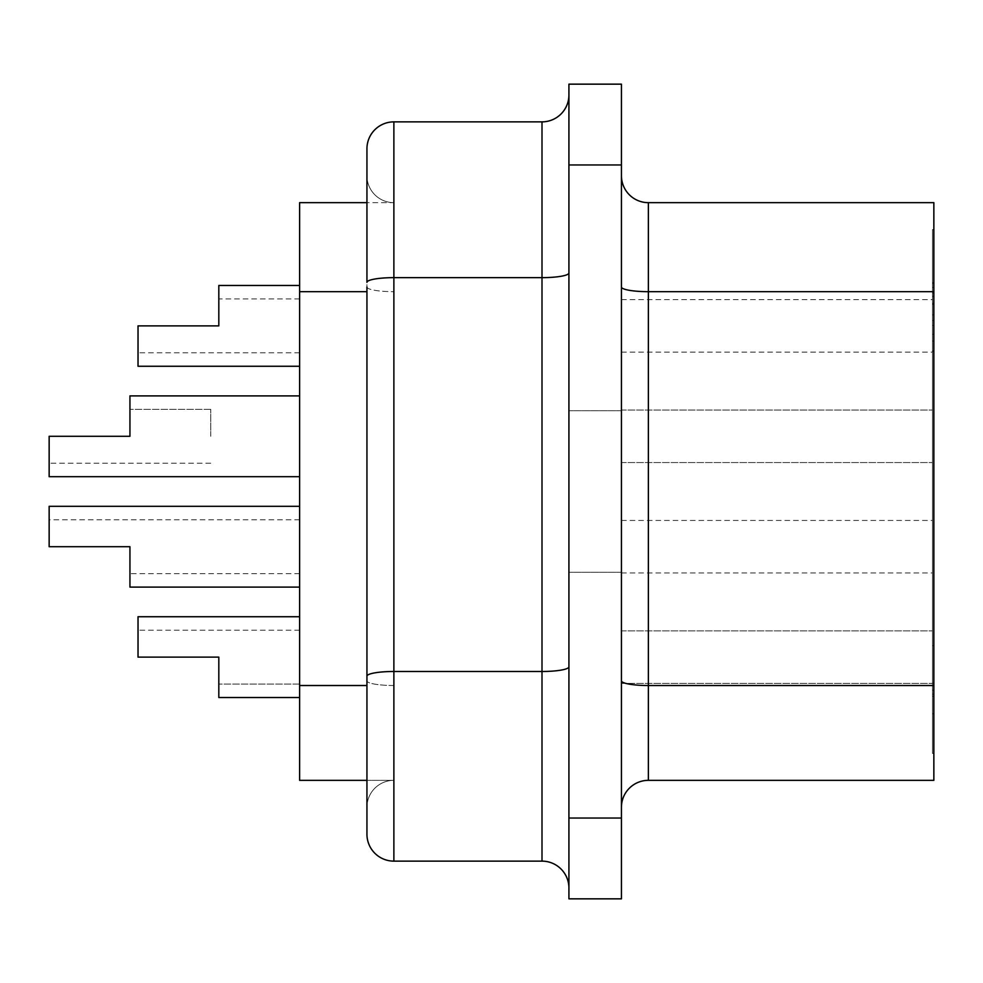 <?xml version="1.0" encoding="UTF-8"?>
<svg xmlns="http://www.w3.org/2000/svg" width="983" height="983" viewBox="0 0 983 983"><rect width="100%" height="100%" fill="white"/><g stroke="black" fill="none" stroke-linecap="round" stroke-linejoin="round"><path stroke-width="0.74" stroke-dasharray="4.92 3.69" d="M648.375 780.342L648.375 202.658L933.85 202.658L933.85 780.342L648.375 780.342A26.934 26.934 0 0 0 621.44 807.276L621.44 680.838L621.44 807.276M568.924 888.067L568.924 666.806L568.924 888.067A26.934 26.934 0 0 0 542.002 861.133L393.876 861.133L393.876 685.52L393.876 780.342A26.934 26.934 0 0 0 366.942 807.276A26.934 26.934 0 0 1 393.876 780.342L393.876 671.487A26.934 4.682 0 0 0 366.942 676.169L366.942 680.838A26.934 4.682 180 0 0 393.876 685.52L393.876 291.681L393.876 685.52A26.934 4.682 180 0 1 366.942 680.838M218.816 285.475L299.618 285.475L218.816 285.475L299.618 285.475L218.816 285.475L299.618 285.475L218.816 285.475L299.618 285.475L218.816 285.475L299.618 285.475L218.816 285.475L299.618 285.475L218.816 285.475L299.618 285.475L218.816 285.475L299.618 285.475L218.816 285.475L299.618 285.475L299.618 325.877L299.618 285.475L299.618 325.877L299.618 285.475L299.618 325.877L299.618 285.475L299.618 325.877L299.618 285.475L299.618 325.877L299.618 285.475L299.618 325.877L299.618 285.475L299.618 325.877L299.618 285.475L299.618 325.877L299.618 285.475L299.618 325.877L299.618 285.475L299.618 325.877L299.618 285.475L299.618 325.877L299.618 285.475L299.618 325.877L299.618 285.475L299.618 325.877L299.618 285.475L299.618 325.877L299.618 285.475L299.618 325.877L299.618 285.475L299.618 325.877L299.618 285.475L299.618 325.877L299.618 285.475L299.618 325.877L299.618 285.475L299.618 325.877L299.618 285.475L218.816 285.475L218.816 325.877L218.816 285.475L218.816 325.877L218.816 285.475L218.816 325.877L218.816 285.475L218.816 325.877L218.816 285.475L218.816 325.877L218.816 285.475L218.816 325.877L218.816 285.475L218.816 325.877L218.816 285.475L218.816 325.877L218.816 285.475L218.816 325.877L218.816 285.475L218.816 325.877L218.816 285.475L218.816 325.877L218.816 285.475L218.816 325.877L218.816 285.475L218.816 325.877L218.816 285.475L218.816 325.877L218.816 285.475L218.816 325.877L218.816 285.475L218.816 325.877L218.816 285.475L218.816 325.877L218.816 285.475L218.816 325.877L218.816 285.475L218.816 325.877L218.816 298.943L218.816 325.877L218.816 298.943L218.816 325.877L218.816 298.943L218.816 325.877L218.816 298.943L218.816 325.877L218.816 298.943L218.816 325.877L218.816 298.943L218.816 325.877L218.816 298.943L218.816 325.877L218.816 298.943L218.816 325.877L218.816 298.943L218.816 325.877L218.816 298.943L218.816 325.877L218.816 298.943L218.816 325.877L218.816 298.943L218.816 325.877L218.816 298.943L218.816 325.877L218.816 298.943L218.816 325.877L218.816 298.943L218.816 325.877L218.816 298.943L218.816 325.877L218.816 298.943L218.816 325.877L218.816 298.943L218.816 325.877L218.816 298.943L218.816 325.877L138.025 325.877L138.025 366.266L138.025 325.877L138.025 366.266L138.025 325.877L138.025 366.266L138.025 325.877L138.025 366.266L138.025 325.877L138.025 366.266L138.025 325.877L138.025 366.266L138.025 325.877L138.025 366.266L138.025 325.877L138.025 366.266L138.025 325.877L138.025 366.266L138.025 325.877L138.025 366.266L138.025 325.877L138.025 366.266L138.025 325.877L138.025 366.266L138.025 325.877L138.025 366.266L138.025 325.877L138.025 366.266L138.025 325.877L138.025 366.266L138.025 325.877L138.025 366.266L138.025 325.877L138.025 366.266L138.025 325.877L138.025 366.266L138.025 325.877L138.025 366.266L299.618 366.266L299.618 298.943L299.618 366.266L299.618 298.943L299.618 366.266L138.025 366.266M218.816 325.877L138.025 325.877L138.025 352.799L138.025 325.877L138.025 352.799L138.025 325.877L138.025 352.799L138.025 325.877L138.025 352.799L138.025 325.877L138.025 352.799L138.025 325.877L138.025 352.799L138.025 325.877L138.025 352.799L138.025 325.877L138.025 352.799L138.025 325.877L138.025 352.799L138.025 325.877L138.025 352.799L138.025 325.877L138.025 352.799L138.025 325.877L138.025 352.799L138.025 325.877L138.025 352.799L138.025 325.877L138.025 352.799L138.025 325.877L138.025 352.799L138.025 325.877L138.025 352.799L138.025 325.877L138.025 352.799L138.025 325.877L138.025 352.799L138.025 325.877L138.025 352.799L138.025 325.877L218.816 325.877M49.15 506.306L299.618 506.306L49.15 506.306L299.618 506.306L49.15 506.306L299.618 506.306L49.15 506.306L299.618 506.306L49.15 506.306L299.618 506.306L49.15 506.306L299.618 506.306L49.15 506.306L299.618 506.306L49.15 506.306L299.618 506.306L49.15 506.306L299.618 506.306L299.618 546.708L299.618 506.306L299.618 546.708L299.618 506.306L299.618 546.708L299.618 506.306L299.618 546.708L299.618 506.306L299.618 546.708L299.618 506.306L299.618 546.708L299.618 506.306L299.618 546.708L299.618 506.306L299.618 546.708L299.618 506.306L299.618 546.708L299.618 506.306L299.618 546.708L299.618 506.306L299.618 546.708L299.618 506.306L299.618 546.708L299.618 506.306L299.618 546.708L299.618 506.306L299.618 546.708L299.618 506.306L299.618 546.708L299.618 506.306L299.618 546.708L299.618 506.306L299.618 546.708L299.618 506.306L299.618 546.708L299.618 506.306L299.618 546.708L299.618 506.306L49.15 506.306L49.15 546.708L129.94 546.708L49.15 546.708L129.94 546.708L49.15 546.708L129.94 546.708L49.15 546.708L129.94 546.708L49.15 546.708L129.94 546.708L49.15 546.708L129.94 546.708L49.15 546.708L129.94 546.708L49.15 546.708L129.94 546.708L49.15 546.708L129.94 546.708L49.15 546.708L129.94 546.708L49.15 546.708L129.94 546.708L49.15 546.708L129.94 546.708L49.15 546.708L129.94 546.708L49.15 546.708L129.94 546.708L49.15 546.708L129.94 546.708L49.15 546.708L129.94 546.708L49.15 546.708L129.94 546.708L49.15 546.708L129.94 546.708L49.15 546.708L129.94 546.708L129.94 573.642L129.94 546.708L129.94 573.642L129.94 546.708L129.94 573.642L129.94 546.708L129.94 573.642L129.94 546.708L129.94 573.642L129.94 546.708L129.94 573.642L129.94 546.708L129.94 573.642L129.94 546.708L129.94 573.642L129.94 546.708L129.94 573.642L129.94 546.708L129.94 573.642L129.94 546.708L129.94 573.642L129.94 546.708L129.94 573.642L129.94 546.708L129.94 573.642L129.94 546.708L129.94 573.642L129.94 546.708L129.94 573.642L129.94 546.708L129.94 573.642L129.94 546.708L129.94 573.642L129.94 546.708L129.94 573.642L129.94 546.708L129.94 573.642L129.94 546.708L49.15 546.708L49.15 506.306L49.15 546.708L49.15 506.306L49.15 546.708L49.15 506.306L49.15 546.708L49.15 506.306L49.15 546.708L49.15 506.306L49.15 546.708L49.15 506.306L49.15 546.708L49.15 506.306L49.15 546.708L49.15 506.306L49.15 546.708L49.15 506.306L49.15 546.708L49.15 506.306L49.15 546.708L49.15 506.306L49.15 546.708L49.15 506.306L49.15 546.708L49.15 506.306L49.15 546.708L49.15 506.306L49.15 546.708L49.15 506.306L49.15 546.708L49.15 506.306L49.15 546.708L49.15 506.306L49.15 546.708L49.15 506.306L49.15 546.708L129.94 546.708L49.15 546.708L129.94 546.708L49.15 546.708L129.94 546.708L49.15 546.708L129.94 546.708L49.15 546.708L129.94 546.708L49.15 546.708L129.94 546.708L49.15 546.708L129.94 546.708L49.15 546.708L129.94 546.708L49.15 546.708L129.94 546.708L49.15 546.708L129.94 546.708L49.15 546.708L129.94 546.708L49.15 546.708L129.94 546.708L49.15 546.708L129.94 546.708L49.15 546.708L129.94 546.708L49.15 546.708L129.94 546.708L49.15 546.708L129.94 546.708L49.15 546.708L129.94 546.708L49.15 546.708L129.94 546.708L129.94 587.109L129.94 546.708L129.94 587.109L129.94 546.708L129.94 587.109L129.94 546.708L129.94 587.109L129.94 546.708L129.94 587.109L129.94 546.708L129.94 587.109L129.94 546.708L129.94 587.109L129.94 546.708L129.94 587.109L129.94 546.708L129.94 587.109L129.94 546.708L129.94 587.109L129.94 546.708L129.94 587.109L129.94 546.708L129.94 587.109L129.94 546.708L129.94 587.109L129.94 546.708L129.94 587.109L129.94 546.708L129.94 587.109L129.94 546.708L129.94 587.109L129.94 546.708L129.94 587.109L129.94 546.708L129.94 587.109L129.94 546.708L49.15 546.708L129.94 546.708L129.94 587.109L299.618 587.109L299.618 519.774L299.618 587.109L299.618 519.774L299.618 587.109L129.94 587.109M932.498 325.877L932.498 352.135L932.498 325.877M621.44 325.877L621.44 352.135L621.44 325.877M932.498 546.708L932.498 520.449L932.498 546.708M621.44 546.708L621.44 520.449L621.44 546.708M299.618 395.891L129.94 395.891L299.618 395.891L129.94 395.891L299.618 395.891L129.94 395.891L299.618 395.891L129.94 395.891L299.618 395.891L129.94 395.891L299.618 395.891L129.94 395.891L299.618 395.891L129.94 395.891L299.618 395.891L129.94 395.891L299.618 395.891L129.94 395.891L299.618 395.891L299.618 436.292L299.618 395.891L299.618 436.292L299.618 395.891L299.618 436.292L299.618 395.891L299.618 436.292L299.618 395.891L299.618 436.292L299.618 395.891L299.618 436.292L299.618 395.891L299.618 436.292L299.618 395.891L299.618 436.292L299.618 395.891L299.618 436.292L299.618 395.891L299.618 436.292L299.618 395.891L299.618 436.292L299.618 395.891L299.618 436.292L299.618 395.891L299.618 436.292L299.618 395.891L299.618 436.292L299.618 395.891L299.618 436.292L299.618 395.891L299.618 436.292L299.618 395.891L299.618 436.292L299.618 395.891L299.618 436.292L299.618 395.891L299.618 436.292L299.618 395.891L299.618 436.292L299.618 395.891L129.94 395.891L129.94 436.292L129.94 395.891L129.94 436.292L129.94 395.891L129.94 436.292L129.94 395.891L129.94 436.292L129.94 395.891L129.94 436.292L129.94 395.891L129.94 436.292L129.94 395.891L129.94 436.292L129.94 395.891L129.94 436.292L129.94 395.891L129.94 436.292L129.94 395.891L129.94 436.292L129.94 395.891L129.94 436.292L129.94 395.891L129.94 436.292L129.94 395.891L129.94 436.292L129.94 395.891L129.94 436.292L129.94 395.891L129.94 436.292L129.94 395.891L129.94 436.292L129.94 395.891L129.94 436.292L129.94 395.891L129.94 436.292L129.94 395.891L129.94 436.292L129.94 395.891L129.94 436.292L129.94 409.358L129.94 436.292L129.94 409.358L129.94 436.292L129.94 409.358L129.94 436.292L129.94 409.358L129.94 436.292L129.94 409.358L129.94 436.292L129.94 409.358L129.94 436.292L129.94 409.358L129.94 436.292L129.94 409.358L129.94 436.292L129.94 409.358L129.94 436.292L129.94 409.358L129.94 436.292L129.94 409.358L129.94 436.292L129.94 409.358L129.94 436.292L129.94 409.358L129.94 436.292L129.94 409.358L129.94 436.292L129.94 409.358L129.94 436.292L129.94 409.358L129.94 436.292L129.94 409.358L129.94 436.292L129.94 409.358L129.94 436.292L129.94 409.358L129.94 436.292L129.94 409.358L129.94 436.292L49.15 436.292L49.15 476.694L49.15 436.292L49.15 476.694L49.15 436.292L49.15 476.694L49.15 436.292L49.15 476.694L49.15 436.292L49.15 476.694L49.15 436.292L49.15 476.694L49.15 436.292L49.15 476.694L49.15 436.292L49.15 476.694L49.15 436.292L49.15 476.694L49.15 436.292L49.15 476.694L49.15 436.292L49.15 476.694L49.15 436.292L49.15 476.694L49.15 436.292L49.15 476.694L49.15 436.292L49.15 476.694L49.15 436.292L49.15 476.694L49.15 436.292L49.15 476.694L49.15 436.292L49.15 476.694L49.15 436.292L49.15 476.694L49.15 436.292L49.15 476.694L49.15 436.292L49.15 476.694L299.618 476.694L299.618 436.292L299.618 476.694L299.618 436.292L299.618 476.694L299.618 436.292L299.618 476.694L299.618 436.292L299.618 476.694L299.618 436.292L299.618 476.694L299.618 436.292L299.618 476.694L299.618 436.292L299.618 476.694L299.618 436.292L299.618 476.694L299.618 436.292L299.618 476.694L299.618 436.292L299.618 476.694L299.618 436.292L299.618 476.694L299.618 436.292L299.618 476.694L299.618 436.292L299.618 476.694L299.618 436.292L299.618 476.694L299.618 436.292L299.618 476.694L299.618 436.292L299.618 476.694L299.618 436.292L299.618 476.694L299.618 436.292L299.618 476.694L299.618 436.292L299.618 476.694L299.618 436.292L299.618 476.694L49.15 476.694L299.618 476.694M210.743 436.292L210.743 409.358L210.743 436.292M129.94 436.292L49.15 436.292L49.15 463.226L49.15 436.292L49.15 463.226L49.15 436.292L49.15 463.226L49.15 436.292L49.15 463.226L49.15 436.292L49.15 463.226L49.15 436.292L49.15 463.226L49.15 436.292L49.15 463.226L49.15 436.292L49.15 463.226L49.15 436.292L49.15 463.226L49.15 436.292L49.15 463.226L49.15 436.292L49.15 463.226L49.15 436.292L49.15 463.226L49.15 436.292L49.15 463.226L49.15 436.292L49.15 463.226L49.15 436.292L49.15 463.226L49.15 436.292L49.15 463.226L49.15 436.292L49.15 463.226L49.15 436.292L49.15 463.226L49.15 436.292L49.15 463.226L49.15 436.292L49.15 463.226L49.15 436.292L129.94 436.292M299.618 616.734L138.025 616.734L299.618 616.734L138.025 616.734L299.618 616.734L138.025 616.734L299.618 616.734L138.025 616.734L299.618 616.734L138.025 616.734L299.618 616.734L138.025 616.734L299.618 616.734L138.025 616.734L299.618 616.734L138.025 616.734L299.618 616.734L138.025 616.734L299.618 616.734L299.618 657.123L299.618 616.734L299.618 657.123L299.618 616.734L299.618 657.123L299.618 616.734L299.618 657.123L299.618 616.734L299.618 657.123L299.618 616.734L299.618 657.123L299.618 616.734L299.618 657.123L299.618 616.734L299.618 657.123L299.618 616.734L299.618 657.123L299.618 616.734L299.618 657.123L299.618 616.734L299.618 657.123L299.618 616.734L299.618 657.123L299.618 616.734L299.618 657.123L299.618 616.734L299.618 657.123L299.618 616.734L299.618 657.123L299.618 616.734L299.618 657.123L299.618 616.734L299.618 657.123L299.618 616.734L299.618 657.123L299.618 616.734L299.618 657.123L299.618 616.734L299.618 657.123L299.618 616.734L138.025 616.734L138.025 657.123L218.816 657.123L138.025 657.123L218.816 657.123L138.025 657.123L218.816 657.123L138.025 657.123L218.816 657.123L138.025 657.123L218.816 657.123L138.025 657.123L218.816 657.123L138.025 657.123L218.816 657.123L138.025 657.123L218.816 657.123L138.025 657.123L218.816 657.123L138.025 657.123L218.816 657.123L138.025 657.123L218.816 657.123L138.025 657.123L218.816 657.123L138.025 657.123L218.816 657.123L138.025 657.123L218.816 657.123L138.025 657.123L218.816 657.123L138.025 657.123L218.816 657.123L138.025 657.123L218.816 657.123L138.025 657.123L218.816 657.123L138.025 657.123L218.816 657.123L138.025 657.123L218.816 657.123L218.816 684.057L218.816 657.123L218.816 684.057L218.816 657.123L218.816 684.057L218.816 657.123L218.816 684.057L218.816 657.123L218.816 684.057L218.816 657.123L218.816 684.057L218.816 657.123L218.816 684.057L218.816 657.123L218.816 684.057L218.816 657.123L218.816 684.057L218.816 657.123L218.816 684.057L218.816 657.123L218.816 684.057L218.816 657.123L218.816 684.057L218.816 657.123L218.816 684.057L218.816 657.123L218.816 684.057L218.816 657.123L218.816 684.057L218.816 657.123L218.816 684.057L218.816 657.123L218.816 684.057L218.816 657.123L218.816 684.057L218.816 657.123L218.816 684.057L218.816 657.123L218.816 684.057L218.816 657.123L138.025 657.123L138.025 616.734L138.025 657.123L138.025 616.734L138.025 657.123L138.025 616.734L138.025 657.123L138.025 616.734L138.025 657.123L138.025 616.734L138.025 657.123L138.025 616.734L138.025 657.123L138.025 616.734L138.025 657.123L138.025 616.734L138.025 657.123L138.025 616.734L138.025 657.123L138.025 616.734L138.025 657.123L138.025 616.734L138.025 657.123L138.025 616.734L138.025 657.123L138.025 616.734L138.025 657.123L138.025 616.734L138.025 657.123L138.025 616.734L138.025 657.123L138.025 616.734L138.025 657.123L138.025 616.734L138.025 657.123L138.025 616.734L138.025 657.123L138.025 616.734L138.025 657.123L218.816 657.123L138.025 657.123L218.816 657.123L138.025 657.123L218.816 657.123L138.025 657.123L218.816 657.123L138.025 657.123L218.816 657.123L138.025 657.123L218.816 657.123L138.025 657.123L218.816 657.123L138.025 657.123L218.816 657.123L138.025 657.123L218.816 657.123L138.025 657.123L218.816 657.123L138.025 657.123L218.816 657.123L138.025 657.123L218.816 657.123L138.025 657.123L218.816 657.123L138.025 657.123L218.816 657.123L138.025 657.123L218.816 657.123L138.025 657.123L218.816 657.123L138.025 657.123L218.816 657.123L138.025 657.123L218.816 657.123L138.025 657.123L218.816 657.123L218.816 697.525L218.816 657.123L218.816 697.525L218.816 657.123L218.816 697.525L218.816 657.123L218.816 697.525L218.816 657.123L218.816 697.525L218.816 657.123L218.816 697.525L218.816 657.123L218.816 697.525L218.816 657.123L218.816 697.525L218.816 657.123L218.816 697.525L218.816 657.123L218.816 697.525L218.816 657.123L218.816 697.525L218.816 657.123L218.816 697.525L218.816 657.123L218.816 697.525L218.816 657.123L218.816 697.525L218.816 657.123L218.816 697.525L218.816 657.123L218.816 697.525L218.816 657.123L218.816 697.525L218.816 657.123L218.816 697.525L218.816 657.123L218.816 697.525L218.816 657.123L138.025 657.123L218.816 657.123L218.816 697.525L299.618 697.525L299.618 630.201L299.618 697.525L299.618 630.201L299.618 697.525L218.816 697.525L299.618 697.525M932.498 436.292L932.498 410.034L932.498 436.292M621.44 436.292L621.44 410.034L621.44 436.292M932.498 657.123L932.498 630.865L932.498 657.123M621.44 657.123L621.44 630.865L621.44 657.123M933.85 753.408L932.498 753.408L932.498 690.189L932.498 753.408L933.85 753.408M568.924 491.5L568.924 410.71L568.924 491.5M621.44 491.5L621.44 410.71L621.44 491.5M932.498 303.219L932.498 351.533L932.498 282.576L932.498 303.219L933.85 303.219L933.85 320.47L933.85 282.576L933.85 303.219M932.498 337.574L932.498 283.448L932.498 337.574L933.85 337.574L932.498 337.574M933.85 694.145L933.85 713.756L932.498 713.756L932.498 645.684L932.498 713.756L933.85 713.756L933.85 645.684L932.498 645.684L933.85 645.684L933.85 694.145L932.498 694.145M932.498 229.592L932.498 690.189L932.498 229.592L933.85 229.592L932.498 229.592M366.942 148.802A26.934 26.934 0 0 1 393.876 121.867L542.002 121.867L542.002 671.487L393.876 671.487L393.876 121.867A26.934 26.934 0 0 0 366.942 148.802L366.942 175.724A26.934 26.934 0 0 0 393.876 202.658L299.618 202.658L299.618 780.342L393.876 780.342A26.934 26.934 0 0 0 366.942 807.276M568.924 666.806L568.924 94.933L568.924 666.806A26.934 4.682 180 0 1 542.002 671.487L542.002 861.133M568.924 164.96L568.924 84.157L621.44 84.157L621.44 164.96L568.924 164.96L568.924 898.843L621.44 898.843L621.44 164.96M621.44 286.999L621.44 680.838L621.44 286.999A26.934 4.682 180 0 0 648.375 291.681L933.85 291.681M393.876 780.342L366.942 780.342L366.942 699.552L366.942 834.198M366.942 286.999A26.934 4.682 180 0 0 393.876 291.681A26.934 4.682 180 0 1 366.942 286.999L366.942 202.658L393.876 202.658L393.876 291.681L393.876 202.658A26.934 26.934 0 0 1 366.942 175.724A26.934 26.934 0 0 0 393.876 202.658M568.924 272.967A26.934 4.682 0 0 1 542.002 277.648L393.876 277.648A26.934 4.682 180 0 0 366.942 282.33L366.942 676.169M299.618 657.123L299.618 684.057L299.618 657.123M299.618 546.708L299.618 573.642L299.618 546.708M299.618 325.877L299.618 352.799L299.618 325.877M542.002 121.867A26.934 26.934 0 0 0 568.924 94.933A26.934 26.934 0 0 1 542.002 121.867M648.375 202.658A26.934 26.934 0 0 1 621.44 175.724M933.85 696.308L932.498 696.308M933.85 683.21L932.498 683.21M933.85 283.448L932.498 283.448L933.85 283.448L933.85 350.661L932.498 350.661L933.85 350.661L933.85 341.064L932.498 341.064L932.498 325.348L932.498 341.064L933.85 341.064L933.85 283.448M933.85 333.274L933.85 325.348L933.85 341.064L933.85 333.274L932.498 333.274L933.85 333.311M933.85 334.294L933.85 351.533L933.85 334.294L932.498 334.294L933.85 334.294M933.85 304.46L933.85 293.057L933.85 314.879L933.85 304.46L932.498 304.46L932.498 293.057L932.498 304.46M933.85 320.47L932.498 320.47L933.85 320.47M933.85 287.454L932.498 287.454M933.85 282.576L932.498 282.576M933.85 303.772L932.498 303.772M933.85 351.533L932.498 351.533M933.85 325.348L932.498 325.348M933.85 314.879L932.498 314.879M933.85 293.057L932.498 293.057M933.85 304.312L932.498 304.312M366.942 685.52L299.618 685.52M933.85 685.52L648.375 685.52A26.934 4.682 180 0 1 621.44 680.838M621.44 818.04L568.924 818.04M933.85 690.189L932.498 690.189L933.85 690.189M933.85 296.35L932.498 296.35L933.85 296.35M366.942 291.681L299.618 291.681M299.618 298.943L218.816 298.943M299.618 519.774L49.15 519.774M621.44 299.618L932.498 299.618M621.44 520.449L932.498 520.449M210.743 409.358L129.94 409.358L210.743 409.358M299.618 630.201L138.025 630.201L299.618 630.201M621.44 410.034L932.498 410.034L621.44 410.034M621.44 630.865L932.498 630.865L621.44 630.865M621.44 410.71L568.924 410.71L621.44 410.71M621.44 572.29L568.924 572.29L621.44 572.29M621.44 683.382L932.498 683.382L621.44 683.382M621.44 462.551L932.498 462.551L621.44 462.551M621.44 572.966L932.498 572.966M621.44 352.135L932.498 352.135M299.618 684.057L218.816 684.057L299.618 684.057M299.618 573.642L129.94 573.642M210.743 463.226L49.15 463.226L210.743 463.226M299.618 352.799L138.025 352.799"/><path stroke-width="1.47" d="M299.618 285.475L218.816 285.475L218.816 325.877L138.025 325.877L138.025 366.266L299.618 366.266M299.618 587.109L129.94 587.109L129.94 546.708L49.15 546.708L49.15 506.306L299.618 506.306M299.618 395.891L129.94 395.891L129.94 436.292L49.15 436.292L49.15 476.694L299.618 476.694M299.618 697.525L218.816 697.525L218.816 657.123L138.025 657.123L138.025 616.734L299.618 616.734M366.942 680.838L366.942 807.276L366.942 780.342L299.618 780.342L299.618 202.658L366.942 202.658L366.942 175.724M568.924 818.04L568.924 898.843L621.44 898.843L621.44 818.04L568.924 818.04L568.924 84.157L621.44 84.157L621.44 818.04M933.85 685.52L933.85 780.342L648.375 780.342A26.934 26.934 0 0 0 621.44 807.276A26.934 26.934 0 0 1 648.375 780.342L648.375 685.52L933.85 685.52L933.85 291.681L648.375 291.681L648.375 685.52A26.934 4.682 180 0 1 621.44 680.838M621.44 175.724A26.934 26.934 0 0 0 648.375 202.658L933.85 202.658L933.85 291.681M393.876 861.133A26.934 26.934 0 0 1 366.942 834.198A26.934 26.934 0 0 0 393.876 861.133L542.002 861.133L542.002 277.648L393.876 277.648A26.934 4.682 0 0 0 366.942 282.33L366.942 148.802A26.934 26.934 0 0 1 393.876 121.867L393.876 861.133A26.934 26.934 0 0 1 366.942 834.198L366.942 286.999M393.876 121.867L542.002 121.867A26.934 26.934 0 0 0 568.924 94.933M568.924 888.067A26.934 26.934 0 0 0 542.002 861.133M299.618 685.52L366.942 685.52M366.942 676.169A26.934 4.682 180 0 1 393.876 671.487L542.002 671.487A26.934 4.682 0 0 0 568.924 666.806M621.44 164.96L568.924 164.96M648.375 202.658L648.375 291.681A26.934 4.682 180 0 1 621.44 286.999M568.924 272.967A26.934 4.682 180 0 1 542.002 277.648L542.002 121.867M299.618 291.681L366.942 291.681"/></g></svg>
